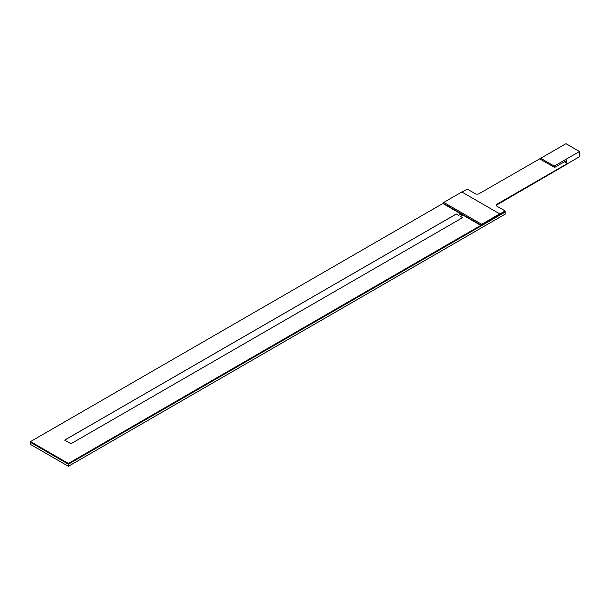 <?xml version="1.0" encoding="UTF-8"?>
<svg xmlns="http://www.w3.org/2000/svg" width="610" height="610" viewBox="0 0 610 610"><rect width="100%" height="100%" fill="white"/><g stroke="black" fill="none" stroke-linecap="round" stroke-linejoin="round"><path stroke-width="0.91" d="M68.396 466.307L30.5 444.423L30.5 442.341L68.396 464.218L505.149 212.066L505.149 214.156L68.396 466.307L68.396 464.218L505.149 212.066L505.149 211.319L68.396 463.47L505.149 211.578L68.396 463.73L68.396 464.218L30.5 442.341L30.5 441.587L68.396 463.47M460.962 213.942L458.545 215.338L456.288 213.996L64.66 440.1L70.981 443.745L462.609 217.64L460.352 216.337L463.059 214.781M456.288 214.034L64.698 440.123M462.571 217.663L460.39 216.359M443.783 202.406L481.686 224.289L499.727 213.874L461.831 191.99L443.783 202.406L442.883 203.504L30.5 441.587M30.729 441.716L68.396 463.73L30.729 441.716M496.319 204.952L567.407 163.907L496.372 205.181M461.251 213.736L458.545 215.299L456.288 213.996M554.597 167.453L540.696 159.431L554.597 167.453L566.324 160.682L566.324 162.336L564.951 161.475M566.324 162.336L565.844 162.634M540.696 159.431L540.696 158.28L565.966 143.693L579.5 151.509L579.5 156.717L567.407 163.701M579.5 151.509L554.231 166.095L540.696 158.28M554.231 167.247L554.231 166.095M564.951 161.543L564.471 161.841M442.883 203.13L480.779 225.006L505.149 210.946L497.02 206.256A2.554 1.472 180 0 1 496.273 205.212A2.554 1.472 180 0 1 497.02 204.167L567.407 163.533L564.395 161.795M496.296 205.402A2.554 1.472 180 0 1 497.02 204.548L567.407 163.533M480.779 225.006L505.149 210.946M549.503 153.201L478.98 193.751A2.554 1.472 180 0 1 475.365 193.751L467.245 189.062L462.006 192.089M442.883 203.504L480.779 225.387M481.686 224.289L499.727 213.874M497.02 204.167L497.02 204.548"/></g></svg>
